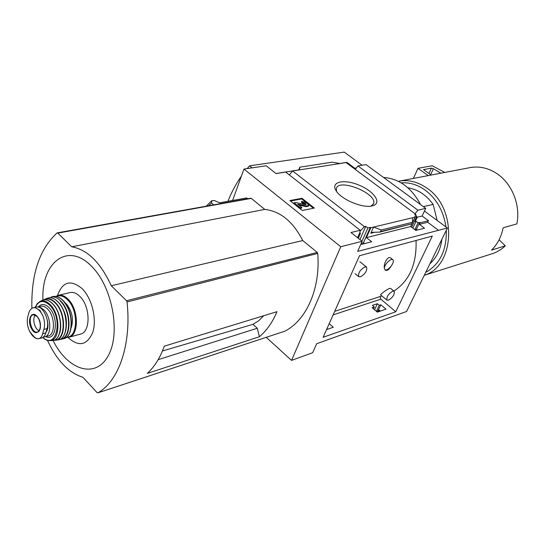 <?xml version="1.0" encoding="UTF-8"?>
<svg xmlns="http://www.w3.org/2000/svg" width="545" height="545" viewBox="0 0 545 545"><rect width="100%" height="100%" fill="white"/><g stroke="black" fill="none" stroke-linecap="round" stroke-linejoin="round"><path stroke-width="0.82" d="M390.717 288.496C389.403 287.242 379.695 294.695 380.642 294.981L386.936 300.104C386.405 296.923 388.34 293.946 392.741 291.166L394.205 291.282C394.75 294.45 392.829 297.427 388.442 300.22L386.936 300.104M416.053 240.474C416.85 263.944 409.479 280.804 393.94 291.071M392.822 259.645L390.82 258.071C387.795 255.319 383.421 263.834 384.327 268.235C384.361 264.448 391.119 257.737 392.904 259.706C393.865 261.014 393.245 263.201 391.038 266.267C388.973 269.775 387.025 271.049 385.186 270.075L384.327 268.235M326.571 329.575L333.274 327.266L329.207 323.648M361.069 243.71L361.826 244.31L371.704 241.769L366.404 237.627L410.685 226.529L415.086 217.121L414.616 216.767L416.775 216.249L414.731 214.737L415.971 214.444L415.644 215.411M357.561 237.702L359.898 232.395L360.272 230.276L350.966 232.511L362.132 241.306L340.761 246.722L291.541 360.395L266.226 337.328M358.29 238.274L360.483 233.287L359.7 232.831M359.755 232.715L360.483 233.287M359.945 239.575L365.797 226.332L367.895 227.953L370.321 227.374L370.804 227.749L366.404 237.627M359.959 231.339L364.401 226.659L365.797 226.332M362.016 241.21L367.895 227.953M361.199 243.411L363.44 242.838L370.321 227.374M327.586 329.221L326.966 328.683M363.44 242.838L364.482 243.629M377.324 312.135L385.989 309.158L380.819 304.778L379.238 305.309L377.378 303.728L372.419 305.384L374.286 306.971L372.126 307.7L377.324 312.135M410.685 226.529L415.855 230.419L424.514 228.191L419.371 224.356L427.696 222.271L428.445 220.705L420.12 222.776L419.371 224.356M376.397 311.345L379.238 305.309M374.551 309.764L377.378 303.728M412.844 228.157L416.053 221.318L415.263 221.508L417.075 217.639L416.142 217.598M414.854 229.663L418.076 222.823L416.053 221.318M380.376 311.086L378.986 309.942L378.312 311.365L377.883 311.004L380.819 304.778M377.883 311.004L376.541 311.468M414.868 229.677L416.421 229.282L419.65 222.428L418.076 222.823M416.421 229.282L417.436 230.017M420.12 222.776L419.65 222.428M373.427 308.811L374.286 306.971M411.625 227.238L416.775 216.249M415.086 217.121L370.804 227.749M370.804 233.233L373.55 227.088L381.309 229.956L380.58 231.571L379.776 232.109L372.092 232.368L370.804 233.233L374.817 232.245M371.983 205.942L372.957 205.69C382.311 202.958 373.761 190.995 358.774 185.034C343.875 178.801 330.447 181.792 336.033 190.621C340.775 199.218 362.445 208.463 371.983 205.942M364.401 226.659L292.631 170.98L346.034 162.567L415.971 214.444M378.312 311.365L380.008 310.779M291.541 360.395L312.694 352.69L316.672 343.725L406.611 311.474L447.411 227.994L357.649 251.409L362.132 241.306M427.696 222.271L438.275 230.113M415.038 213.749L417.913 210.186L357.949 165.932L355.19 169.352M416.366 217.108L417.075 217.639M416.68 217.346L422.123 216.031L428.445 220.705M232.599 200.465L243.962 169.059L266.171 165.782L276.083 173.583L285.696 172.07L360.272 230.276M292.631 170.98L289.306 174.891M429.93 263.766C436.525 257.771 440.517 249.644 441.893 239.384L441.838 239.398M259.4 336.755L147.334 373.38C154.487 366.819 160.135 357.752 164.29 346.164L276.983 311.672C272.568 322.231 266.703 330.59 259.4 336.755L257.281 328.24L252.989 324.329L258.684 320.773L263.691 315.746M252.989 324.329L162.43 350.994M257.281 328.24L158.132 359.686M31.883 308.395C31.099 274.292 39.478 249.154 57.007 232.981L57.79 233.097L71.708 246.796C87.357 249.549 100.546 262.533 111.275 285.743L126.501 300.738L127.053 301.971C131.645 344.365 118.81 381.221 97.875 392.843L97.058 392.598L82.99 377.344C68.609 372.78 56.789 360.456 47.524 340.38M250.523 198.319L251.306 198.387L264.768 209.416C280.375 211.201 293.033 221.577 302.741 240.536L317.245 252.417L317.735 253.425C320.596 288.53 306.494 320.079 284.981 331.135L284.79 331.197M243.962 169.059L340.761 246.722M247.737 198.762L246.742 197.951L219.615 202.781L214.192 200.519L211.739 200.771L206.289 206.187M213.729 204.852L211.555 203.013L211.739 200.771M424.317 275.259L491.304 254.011C496.529 252.471 501.202 249.739 505.317 245.809L491.549 250.101C497.456 244.269 501.325 236.837 503.144 227.803L516.864 223.886C520.761 205.342 512.082 183.611 496.972 173.671C488.518 168.105 479.743 166.055 470.648 167.506L469.388 167.751M357.949 165.932L366.036 164.61L425.734 208.374L417.913 210.186M422.123 216.031L425.734 208.374M339.705 163.493L346.872 162.362L354.795 168.235M356.668 167.928L353.882 168.385M379.838 232.095L411.775 223.852L412.504 222.292L381.309 229.956M412.606 217.714L412.504 222.292M298.701 170.02L299.723 167.192L332.191 162.172L339.923 163.527M299.423 169.904L299.723 167.192M314.329 208.061L301.944 198.271L289.872 200.553L302.318 210.493L314.329 208.061M432.294 236.094L395.786 311.781L323.13 337.28L359.502 255.734L432.294 236.094M276.002 173.514L298.721 169.938M424.446 211.106L447.411 227.994M247.158 168.589L249.562 165.823L252.117 167.853M249.562 165.823L344.215 152.096L362.105 165.251M383.578 177.466C399.104 178.597 411.427 187.63 420.556 204.579M227.899 201.303C231.55 192.181 236.053 183.767 241.421 176.076M371.091 206.105L373.563 203.639C377.774 193.713 338.867 177.834 336.367 188.461L336.524 191.363M290.499 201.057L301.678 198.932L301.944 198.271M301.678 198.932L313.443 208.238M294.102 202.801L293.837 203.476L300.057 208.442L301.576 208.136L301.848 207.461L297.754 204.143L306.488 205.983L308.722 205.513L307.884 204.068L306.222 202.747L301.658 201.35L302.904 202.631L305.8 203.884L306.12 204.443L305.255 204.62L295.628 202.508L294.102 202.801L300.329 207.768L301.848 207.461M308.681 205.615L308.45 206.18L306.215 206.65L298.783 205.022M302.904 202.631L302.639 203.299L301.392 202.018L301.658 201.35M302.639 203.299L304.771 203.953L305.036 203.285M305.656 204.668L304.771 203.953M300.057 208.442L300.329 207.768M505.317 245.809L499.07 239.814M424.33 275.225C455.082 266.192 457.459 207.992 426.933 188.134C418.049 181.948 408.9 179.598 399.485 181.09L398.341 181.301M445.967 226.931C443.582 211.099 436.613 198.796 425.059 190.014C417.409 184.632 409.465 182.255 401.222 182.882M425.713 272.391C439.89 264.345 446.75 250.319 446.287 230.297M437.158 220.453L433.146 204.416C426.224 194.885 417.824 189.36 407.953 187.834M433.146 204.416L423.39 206.65M428.241 175.599L417.995 168.316L432.24 165.769L444.795 172.438M413.376 178.44L417.995 168.316M431.184 175.04L423.492 169.584L431.415 168.146L433.404 168.705L440.885 173.187M211.555 203.013L208.497 205.792M264.768 209.416L71.708 246.796M302.741 240.536L111.275 285.743M53.029 340.393C67.301 369.714 94.946 379.3 107.842 356.403C121.201 334.051 112.488 286.241 91.172 265.933C67.376 241.551 40.998 262.969 42.966 300.084M67.941 337.464C78.868 347.213 87.186 345.394 92.888 332.021C97.003 318.989 91.894 298.319 82.179 288.68C70.775 279.272 62.539 281.567 57.477 295.574M395.786 311.781L380.832 299.178L380.131 296.528M364.912 266.934L366.581 267.132C367.323 270.681 365.273 273.924 360.436 276.846L358.726 276.656C357.997 273.079 360.061 269.843 364.912 266.934M391.038 266.267C388.639 269.128 386.637 270.347 385.029 269.918M33.545 336.653L36.944 338.745L38.688 338.724C40.623 338.213 41.958 336.538 42.694 333.697L43.873 329.432C44.997 325.372 44.738 320.991 43.096 316.291L39.86 310.255L35.05 307.693L33.477 307.741C31.29 308.266 29.716 310.057 28.756 313.109L27.625 317.36C26.841 321.291 27.318 325.542 29.049 330.107L31.372 334.194M38.688 338.724L41.563 337.954C43.573 337.437 44.997 335.74 45.841 332.866L47.027 328.608C49.847 319.867 42.537 305.2 36.358 307.053L36.093 307.114M47.088 319.438C48.553 324.997 48.178 329.316 45.978 332.389M43.321 337.103L44.438 336.974C51.721 335.972 51.496 317.333 44.022 310.016L40.998 307.687L37.952 307.019M69.058 337.219L80.217 334.174C90.763 332.641 90.661 306.556 79.904 296.473C76.675 293.271 73.466 291.957 70.271 292.529L69.842 292.631M71.197 327.674C73.827 319.316 72.233 311.413 66.415 303.96L64.944 302.639M35.384 315.214C31.883 318.287 34.71 329.623 39.24 330.658M317.735 253.425L127.053 301.971M284.981 331.135L97.875 392.843M411.775 223.852L380.58 231.571M306.215 206.65L306.488 205.983M305.527 204.552L305.8 203.884M430.639 174.652L433.404 168.705M428.949 173.46L431.415 168.146M317.245 252.417L126.501 300.738M251.306 198.387L57.79 233.097M380.832 299.178L333.118 314.894M42.694 333.697L45.841 332.866M43.873 329.432L47.027 328.608M66.088 337.512L68.609 337.335C79.12 335.829 78.936 309.485 68.18 299.273C64.95 296.037 61.742 294.695 58.56 295.261L55.828 296.412M66.599 337.117C77.908 337.818 78.787 310.432 67.594 299.818C63.717 295.996 60.005 294.893 56.462 296.514M70.251 330.951C72.832 319.935 70.496 309.901 63.24 300.867M61.374 339.242L63.322 338.772C73.868 337.362 73.691 310.834 62.9 300.54C59.643 297.257 56.428 295.915 53.233 296.507L52.79 296.616M59.555 339.446L60.986 339.324C71.695 338.316 71.688 311.495 60.802 301.085C57.457 297.713 54.159 296.391 50.91 297.12L53.233 296.507C56.585 295.894 59.909 297.257 63.206 300.602C73.718 310.739 74.236 336.394 63.806 338.643M60.986 339.324L59.541 339.453M60.079 339.208C71.123 339.16 71.579 311.924 60.515 301.358M66.401 324.65C66.688 318.532 65.271 312.844 62.144 307.591M64.766 333.424C68.541 324.984 65.189 309.09 58.151 302.094L56.578 300.636M47.231 298.646L46.557 299.007M56.694 339.63L57.463 339.63M53.608 340.25L55.154 340.271C66.054 340.264 66.476 313.246 55.549 302.748C52.041 299.205 48.628 297.965 45.303 299.021L47.837 298.081C51.21 297.148 54.636 298.442 58.131 301.964C69.106 312.517 68.779 339.467 57.825 339.916C68.677 339.446 68.902 312.428 57.954 301.937C54.514 298.462 51.135 297.175 47.837 298.081L47.286 298.279M45.303 299.021L43.546 299.941L45.303 299.021M54.078 340.087C65.427 341.402 66.483 313.763 55.283 303.013C51.325 299.069 47.579 298.02 44.036 299.859M58.758 335.236C63.016 327.422 59.923 311.052 52.831 303.994L50.433 301.903M42.667 337.532L46.025 339.828L49.397 340.611C60.182 341.586 61.006 315.099 50.331 304.778C46.754 301.181 43.328 300.063 40.044 301.433L42.312 300.315C45.698 299.041 49.2 300.227 52.817 303.865C63.683 314.376 62.9 341.122 51.911 340.536C62.784 341.081 63.438 314.274 52.613 303.844C49.057 300.254 45.623 299.082 42.312 300.315L41.679 300.615M40.875 301.119L39.785 302.053M35.159 307.339L37.203 303.688L40.044 301.433L37.271 303.647L35.261 307.319M42.735 337.498C56.217 350.387 63.547 318.798 49.84 305.302C43.627 299.675 38.797 300.336 35.357 307.291M45.794 336.612C56.224 342.015 59.241 317.537 49.166 307.741C45.031 303.749 41.434 303.456 38.368 306.855M44.745 336.892L48.069 336.006C55.365 334.998 55.161 316.413 47.688 309.124C45.426 306.794 43.184 305.834 40.964 306.229L40.664 306.304M43.096 316.291C40.889 311.604 38.205 308.736 35.05 307.693M36.958 316.223C31.828 310.289 27.046 319.445 30.949 327.497C36.788 340.748 45.276 325.181 36.958 316.223M29.049 330.107C31.188 334.719 33.824 337.6 36.944 338.745M38.116 317.735L37.169 316.536L33.586 314.792C26.814 315.133 31.426 334.46 37.68 331.953C39.213 331.346 40.146 329.745 40.459 327.136M381.854 295.969L334.705 311.338M373.318 204.198L373.563 203.639M372.31 205.867L372.957 205.69M470.648 167.506L399.485 181.09M211.596 200.833L206.248 206.194M284.872 331.176L97.8 392.877M250.768 198.216L57.245 232.872M390.724 288.482L394.137 291.228M355.04 273.658L358.726 276.656M359.857 261.736L366.492 267.064M33.47 307.741L36.358 307.053M70.271 292.529L58.56 295.261M57.825 339.916L53.594 340.25M51.911 340.536L46.945 340.216L42.578 337.58M37.775 306.998L40.65 306.304M35.05 337.948L29.825 331.776M37.912 331.864L37.68 331.953C40.732 332.212 41.761 321.387 36.965 316.475C34.682 314.847 33.558 314.288 33.586 314.792"/></g></svg>
